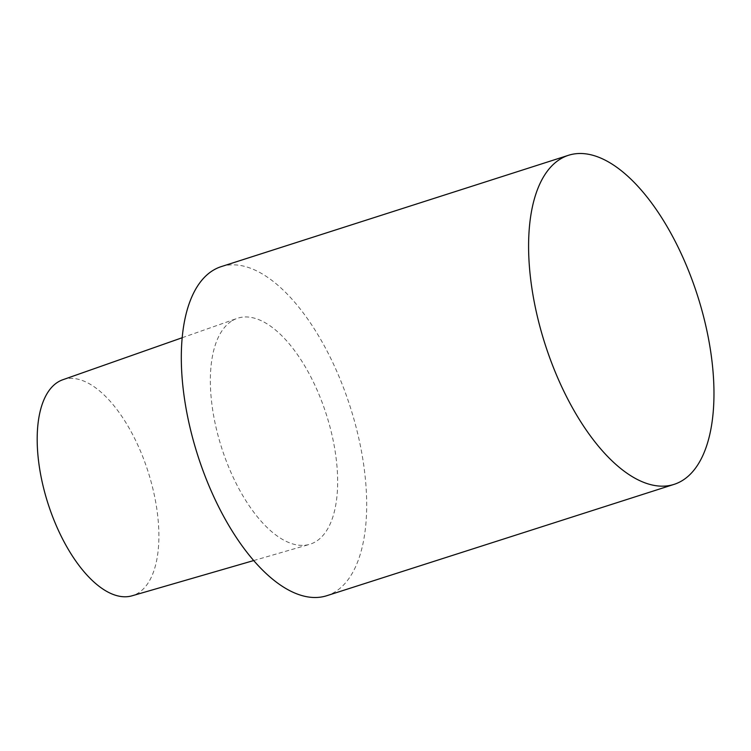 <?xml version="1.0" encoding="UTF-8"?>
<svg xmlns="http://www.w3.org/2000/svg" width="751" height="751" viewBox="0 0 751 751"><rect width="100%" height="100%" fill="white"/><g stroke="black" fill="none" stroke-linecap="round" stroke-linejoin="round"><path stroke-width="0.56" stroke-dasharray="3.75 2.82" d="M221.245 266.614A172.805 79.991 -107.8 0 1 347.375 398.359A172.805 79.991 -107.8 0 1 334.261 592.361A172.805 79.991 -107.8 0 1 326.751 595.721M232.613 320.48A118.658 54.936 -107.8 0 1 237.091 318.405A118.658 54.936 -107.8 0 1 324.132 407.906A118.658 54.936 -107.8 0 1 315.382 541.856A118.658 54.936 -107.8 0 1 309.534 544.372A118.658 54.936 -107.8 0 1 223.357 452.966A118.658 54.936 -107.8 0 1 232.613 320.48M62.755 379.762A113.448 52.523 -107.8 0 1 145.966 465.338A113.448 52.523 -107.8 0 1 137.611 593.403A113.448 52.523 -107.8 0 1 132.016 595.815M182.221 337.715L237.091 318.405M253.669 560.565L309.534 544.372"/><path stroke-width="1.13" d="M561.016 158.639A172.805 79.991 -107.8 0 1 568.526 155.279A172.805 79.991 -107.8 0 1 694.656 287.013A172.805 79.991 -107.8 0 1 681.551 481.025A172.805 79.991 -107.8 0 1 674.032 484.386A172.805 79.991 -107.8 0 1 547.901 352.641A172.805 79.991 -107.8 0 1 561.016 158.639M674.032 484.386L326.751 595.721A172.805 79.991 -107.8 0 1 200.62 463.987A172.805 79.991 -107.8 0 1 213.735 269.975A172.805 79.991 -107.8 0 1 221.245 266.614L568.526 155.279M253.669 560.565L132.016 595.815A113.448 52.523 -107.8 0 1 49.622 508.427A113.448 52.523 -107.8 0 1 58.475 381.752A113.448 52.523 -107.8 0 1 62.755 379.762L182.221 337.715"/></g></svg>
